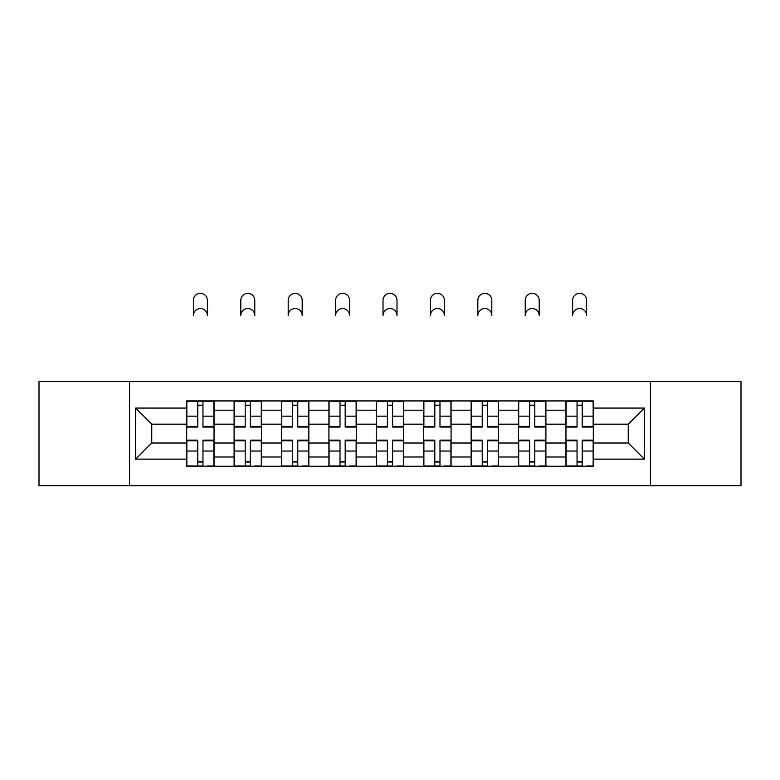 <?xml version="1.0" encoding="UTF-8"?>
<svg xmlns="http://www.w3.org/2000/svg" width="780" height="780" viewBox="0 0 780 780"><rect width="100%" height="100%" fill="white"/><g stroke="black" fill="none" stroke-linecap="round" stroke-linejoin="round"><path stroke-width="1.17" d="M650.442 485.716L741 485.716L741 381.478L39 381.478L39 485.716L650.442 485.716L650.442 381.478M234.097 466.264L234.097 410.192L214.042 410.192L214.042 466.264M214.042 410.192L214.042 400.93M234.097 410.192L234.097 400.93M261.456 400.93L261.456 466.264M281.512 466.264L281.512 400.93M308.86 400.93L308.86 466.264M328.916 466.264L328.916 400.93M356.265 400.93L356.265 466.264M376.321 466.264L376.321 400.93M403.679 400.93L403.679 466.264M423.735 466.264L423.735 400.93M451.084 400.93L451.084 466.264M471.139 466.264L471.139 400.93M498.488 400.93L498.488 466.264M518.544 466.264L518.544 400.93M545.902 400.93L545.902 466.264M565.958 466.264L565.958 400.93M565.958 443.02L545.902 443.02M518.544 443.02L498.488 443.02M471.139 443.02L451.084 443.02M423.735 443.02L403.679 443.02M376.321 443.02L356.265 443.02M328.916 443.02L308.86 443.02M281.512 443.02L261.456 443.02M234.097 443.02L214.042 443.02M565.958 424.174L545.902 424.174M518.544 424.174L498.488 424.174M471.139 424.174L451.084 424.174M423.735 424.174L403.679 424.174M376.321 424.174L356.265 424.174M328.916 424.174L308.86 424.174M281.512 424.174L261.456 424.174M234.097 424.174L214.042 424.174M151.749 443.02L186.693 443.02L186.693 424.174L151.749 424.174L151.749 443.02L135.642 459.127L135.642 408.067L186.693 408.067L186.693 424.174M593.307 424.174L593.307 443.02L628.251 443.02L628.251 424.174L593.307 424.174L593.307 400.93L186.693 400.93L186.693 408.067M593.307 408.067L644.358 408.067L644.358 459.127L593.307 459.127L593.307 443.02M186.693 443.02L186.693 466.264L593.307 466.264L593.307 459.127M186.693 459.127L135.642 459.127M129.558 485.716L129.558 381.478M202.956 461.711L197.788 461.711M197.788 405.483L202.956 405.483M250.36 461.711L245.193 461.711M245.193 405.483L250.36 405.483M297.765 461.711L292.598 461.711M292.598 405.483L297.765 405.483M345.179 461.711L340.012 461.711M340.012 405.483L345.179 405.483M392.584 461.711L387.416 461.711M387.416 405.483L392.584 405.483M439.988 461.711L434.821 461.711M434.821 405.483L439.988 405.483M487.402 461.711L482.235 461.711M482.235 405.483L487.402 405.483M534.807 461.711L529.639 461.711M529.639 405.483L534.807 405.483M582.212 461.711L577.044 461.711M577.044 405.483L582.212 405.483M135.642 408.067L151.749 424.174M628.251 443.02L644.358 459.127M628.251 424.174L644.358 408.067M207.363 315.529A6.991 6.991 0 0 0 200.372 308.539A6.991 6.991 0 0 0 193.381 315.529L193.381 300.339A6.991 6.991 0 0 1 200.372 293.348A6.991 6.991 0 0 1 207.363 300.339L207.363 315.529M202.956 427.06L202.956 401.232L213.895 401.232L213.895 427.06L202.956 427.06M197.788 405.181L202.956 405.181M197.788 401.232L186.849 401.232L186.849 427.06L197.788 427.06L197.788 401.232L202.956 401.232M197.788 440.778L186.849 440.778L186.849 440.135L197.788 440.135L197.788 465.962L186.849 465.962L192.923 465.962M186.849 440.778L186.849 465.962M202.956 462.014L197.788 462.014M207.811 465.962L213.895 465.962L213.895 440.135L202.956 440.135L202.956 465.962L193.381 465.962M213.895 465.962L207.363 465.962M254.768 315.529A6.991 6.991 0 0 0 247.777 308.539A6.991 6.991 0 0 0 240.786 315.529L240.786 300.339A6.991 6.991 0 0 1 247.777 293.348A6.991 6.991 0 0 1 254.768 300.339L254.768 315.529M250.36 427.06L250.36 401.232L261.3 401.232L261.3 427.06L250.36 427.06M245.193 405.181L250.36 405.181M245.193 401.232L234.253 401.232L234.253 427.06L245.193 427.06L245.193 401.232L250.36 401.232M302.172 315.529A6.991 6.991 0 0 0 295.181 308.539A6.991 6.991 0 0 0 288.19 315.529L288.19 300.339A6.991 6.991 0 0 1 295.181 293.348A6.991 6.991 0 0 1 302.172 300.339L302.172 315.529M297.765 427.06L297.765 401.232L308.704 401.232L308.704 427.06L297.765 427.06M292.598 405.181L297.765 405.181M292.598 401.232L281.658 401.232L281.658 427.06L292.598 427.06L292.598 401.232L297.765 401.232M245.193 440.778L234.253 440.778L234.253 440.135L245.193 440.135L245.193 465.962L234.253 465.962L240.328 465.962M234.253 440.778L234.253 465.962M250.36 462.014L245.193 462.014M255.226 465.962L261.3 465.962L261.3 440.135L250.36 440.135L250.36 465.962L240.786 465.962M261.3 465.962L254.768 465.962M292.598 440.778L281.658 440.778L281.658 440.135L292.598 440.135L292.598 465.962L281.658 465.962L287.742 465.962M281.658 440.778L281.658 465.962M297.765 462.014L292.598 462.014M302.63 465.962L308.704 465.962L308.704 440.135L297.765 440.135L297.765 465.962L288.19 465.962M308.704 465.962L302.172 465.962M349.586 315.529A6.991 6.991 0 0 0 342.596 308.539A6.991 6.991 0 0 0 335.605 315.529L335.605 300.339A6.991 6.991 0 0 1 342.596 293.348A6.991 6.991 0 0 1 349.586 300.339L349.586 315.529M345.179 427.06L345.179 401.232L356.119 401.232L356.119 427.06L345.179 427.06M340.012 405.181L345.179 405.181M340.012 401.232L329.072 401.232L329.072 427.06L340.012 427.06L340.012 401.232L345.179 401.232M396.991 315.529A6.991 6.991 0 0 0 390 308.539A6.991 6.991 0 0 0 383.009 315.529L383.009 300.339A6.991 6.991 0 0 1 390 293.348A6.991 6.991 0 0 1 396.991 300.339L396.991 315.529M392.584 427.06L392.584 401.232L403.523 401.232L403.523 427.06L392.584 427.06M387.416 405.181L392.584 405.181M387.416 401.232L376.477 401.232L376.477 427.06L387.416 427.06L387.416 401.232L392.584 401.232M444.395 315.529A6.991 6.991 0 0 0 437.404 308.539A6.991 6.991 0 0 0 430.414 315.529L430.414 300.339A6.991 6.991 0 0 1 437.404 293.348A6.991 6.991 0 0 1 444.395 300.339L444.395 315.529M439.988 427.06L439.988 401.232L450.928 401.232L450.928 427.06L439.988 427.06M434.821 405.181L439.988 405.181M434.821 401.232L423.881 401.232L423.881 427.06L434.821 427.06L434.821 401.232L439.988 401.232M340.012 440.778L329.072 440.778L329.072 440.135L340.012 440.135L340.012 465.962L329.072 465.962L335.147 465.962M329.072 440.778L329.072 465.962M345.179 462.014L340.012 462.014M350.035 465.962L356.119 465.962L356.119 440.135L345.179 440.135L345.179 465.962L335.605 465.962M356.119 465.962L349.586 465.962M387.416 440.778L376.477 440.778L376.477 440.135L387.416 440.135L387.416 465.962L376.477 465.962L382.551 465.962M376.477 440.778L376.477 465.962M392.584 462.014L387.416 462.014M397.449 465.962L403.523 465.962L403.523 440.135L392.584 440.135L392.584 465.962L383.009 465.962M403.523 465.962L396.991 465.962M434.821 440.778L423.881 440.778L423.881 440.135L434.821 440.135L434.821 465.962L423.881 465.962L429.965 465.962M423.881 440.778L423.881 465.962M439.988 462.014L434.821 462.014M444.853 465.962L450.928 465.962L450.928 440.135L439.988 440.135L439.988 465.962L430.414 465.962M450.928 465.962L444.395 465.962M491.81 315.529A6.991 6.991 0 0 0 484.819 308.539A6.991 6.991 0 0 0 477.828 315.529L477.828 300.339A6.991 6.991 0 0 1 484.819 293.348A6.991 6.991 0 0 1 491.81 300.339L491.81 315.529M487.402 427.06L487.402 401.232L498.342 401.232L498.342 427.06L487.402 427.06M482.235 405.181L487.402 405.181M482.235 401.232L471.296 401.232L471.296 427.06L482.235 427.06L482.235 401.232L487.402 401.232M482.235 440.778L471.296 440.778L471.296 440.135L482.235 440.135L482.235 465.962L471.296 465.962L477.37 465.962M471.296 440.778L471.296 465.962M487.402 462.014L482.235 462.014M492.258 465.962L498.342 465.962L498.342 440.135L487.402 440.135L487.402 465.962L477.828 465.962M498.342 465.962L491.81 465.962M539.214 315.529A6.991 6.991 0 0 0 532.223 308.539A6.991 6.991 0 0 0 525.233 315.529L525.233 300.339A6.991 6.991 0 0 1 532.223 293.348A6.991 6.991 0 0 1 539.214 300.339L539.214 315.529M534.807 427.06L534.807 401.232L545.746 401.232L545.746 427.06L534.807 427.06M529.639 405.181L534.807 405.181M529.639 401.232L518.7 401.232L518.7 427.06L529.639 427.06L529.639 401.232L534.807 401.232M529.639 440.778L518.7 440.778L518.7 440.135L529.639 440.135L529.639 465.962L518.7 465.962L524.774 465.962M518.7 440.778L518.7 465.962M534.807 462.014L529.639 462.014M539.672 465.962L545.746 465.962L545.746 440.135L534.807 440.135L534.807 465.962L525.233 465.962M545.746 465.962L539.214 465.962M586.618 315.529A6.991 6.991 0 0 0 579.628 308.539A6.991 6.991 0 0 0 572.637 315.529L572.637 300.339A6.991 6.991 0 0 1 579.628 293.348A6.991 6.991 0 0 1 586.618 300.339L586.618 315.529M582.212 427.06L582.212 401.232L593.151 401.232L593.151 427.06L582.212 427.06M577.044 405.181L582.212 405.181M577.044 401.232L566.105 401.232L566.105 427.06L577.044 427.06L577.044 401.232L582.212 401.232M577.044 440.778L566.105 440.778L566.105 440.135L577.044 440.135L577.044 465.962L566.105 465.962L572.188 465.962M566.105 440.778L566.105 465.962M582.212 462.014L577.044 462.014M587.077 465.962L593.151 465.962L593.151 440.135L582.212 440.135L582.212 465.962L572.637 465.962M593.151 465.962L586.618 465.962M518.544 410.192L498.488 410.192M471.139 410.192L451.084 410.192M423.735 410.192L403.679 410.192M376.321 410.192L356.265 410.192M328.916 410.192L308.86 410.192M281.512 410.192L261.456 410.192M565.958 410.192L545.902 410.192M518.544 456.992L498.488 456.992M471.139 456.992L451.084 456.992M423.735 456.992L403.679 456.992M376.321 456.992L356.265 456.992M328.916 456.992L308.86 456.992M281.512 456.992L261.456 456.992M234.097 456.992L214.042 456.992M565.958 456.992L545.902 456.992M202.956 426.416L213.895 426.416M202.956 416.159L213.895 416.159M186.849 426.416L197.788 426.416M186.849 416.159L197.788 416.159M197.788 451.035L186.849 451.035M213.895 440.778L202.956 440.778M213.895 451.035L202.956 451.035M250.36 426.416L261.3 426.416M250.36 416.159L261.3 416.159M234.253 426.416L245.193 426.416M234.253 416.159L245.193 416.159M297.765 426.416L308.704 426.416M297.765 416.159L308.704 416.159M281.658 426.416L292.598 426.416M281.658 416.159L292.598 416.159M245.193 451.035L234.253 451.035M261.3 440.778L250.36 440.778M261.3 451.035L250.36 451.035M292.598 451.035L281.658 451.035M308.704 440.778L297.765 440.778M308.704 451.035L297.765 451.035M345.179 426.416L356.119 426.416M345.179 416.159L356.119 416.159M329.072 426.416L340.012 426.416M329.072 416.159L340.012 416.159M392.584 426.416L403.523 426.416M392.584 416.159L403.523 416.159M376.477 426.416L387.416 426.416M376.477 416.159L387.416 416.159M439.988 426.416L450.928 426.416M439.988 416.159L450.928 416.159M423.881 426.416L434.821 426.416M423.881 416.159L434.821 416.159M340.012 451.035L329.072 451.035M356.119 440.778L345.179 440.778M356.119 451.035L345.179 451.035M387.416 451.035L376.477 451.035M403.523 440.778L392.584 440.778M403.523 451.035L392.584 451.035M434.821 451.035L423.881 451.035M450.928 440.778L439.988 440.778M450.928 451.035L439.988 451.035M487.402 426.416L498.342 426.416M487.402 416.159L498.342 416.159M471.296 426.416L482.235 426.416M471.296 416.159L482.235 416.159M482.235 451.035L471.296 451.035M498.342 440.778L487.402 440.778M498.342 451.035L487.402 451.035M534.807 426.416L545.746 426.416M534.807 416.159L545.746 416.159M518.7 426.416L529.639 426.416M518.7 416.159L529.639 416.159M529.639 451.035L518.7 451.035M545.746 440.778L534.807 440.778M545.746 451.035L534.807 451.035M582.212 426.416L593.151 426.416M582.212 416.159L593.151 416.159M566.105 426.416L577.044 426.416M566.105 416.159L577.044 416.159M577.044 451.035L566.105 451.035M593.151 440.778L582.212 440.778M593.151 451.035L582.212 451.035"/></g></svg>
